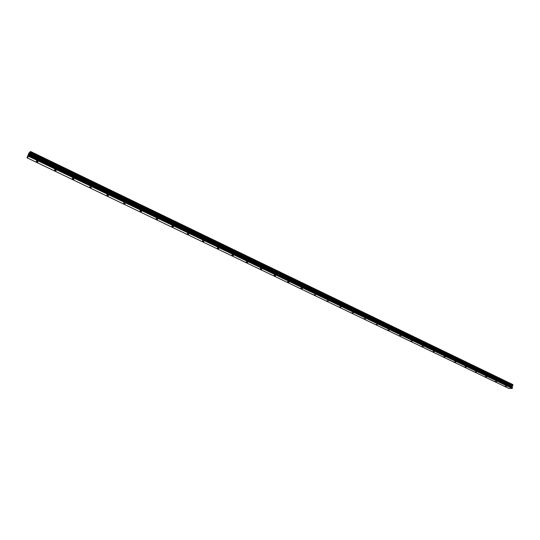 <?xml version="1.0" encoding="UTF-8"?>
<svg xmlns="http://www.w3.org/2000/svg" width="540" height="540" viewBox="0 0 540 540"><rect width="100%" height="100%" fill="white"/><g stroke="black" fill="none" stroke-linecap="round" stroke-linejoin="round"><path stroke-width="0.81" d="M505.183 386.14L506.399 386.323L505.183 386.14M495.356 381.436L496.571 381.611L495.356 381.436M485.372 376.65L486.587 376.832L485.372 376.65M475.234 371.79L476.449 371.972L475.234 371.79M464.933 366.856L466.142 367.038L464.933 366.856M454.464 361.84L455.672 362.023L454.464 361.84M443.819 356.744L445.034 356.927L443.819 356.744M433.006 351.56L434.221 351.749L433.006 351.56M422.017 346.295L423.225 346.484L422.017 346.295M410.839 340.943L412.047 341.132L410.839 340.943M399.479 335.495L400.68 335.684L399.479 335.495M387.923 329.96L389.124 330.149L387.923 329.96M376.171 324.331L377.365 324.52L376.171 324.331M364.21 318.6L365.411 318.796L364.21 318.6M352.046 312.775L353.241 312.971L352.046 312.775M339.674 306.841L340.862 307.037L339.674 306.841M327.078 300.807L328.266 301.01L327.078 300.807M314.253 294.665L315.441 294.867L314.253 294.665M301.199 288.414L300.935 288.023L302.387 288.617L301.199 288.414M287.915 282.042L287.631 281.644L288.819 281.846L289.096 282.251L287.915 282.042M274.381 275.562L274.091 275.144L275.272 275.353L275.555 275.771L274.381 275.562M260.591 268.954L260.293 268.529L261.772 269.163L260.591 268.954M246.55 262.231L246.24 261.785L247.725 262.44L246.55 262.231M232.247 255.373L231.923 254.914L233.098 255.13L233.415 255.589L232.247 255.373M217.667 248.387L217.33 247.914L218.498 248.13L218.835 248.609L217.667 248.387M202.804 241.272L202.46 240.773L203.972 241.488L202.804 241.272M187.657 234.016L187.299 233.503L188.818 234.239L187.657 234.016M172.213 226.611L171.835 226.085L172.996 226.307L173.374 226.841L172.213 226.611M156.458 219.065L156.067 218.518L157.619 219.294L156.458 219.065M140.393 211.37L139.988 210.803L141.143 211.032L141.548 211.599L140.393 211.37M124.004 203.519L123.579 202.925L125.159 203.749L124.004 203.519M107.278 195.5L106.832 194.893L107.98 195.129L108.425 195.743L107.278 195.5M90.207 187.326L89.741 186.691L91.355 187.569L90.207 187.326M72.785 178.976L72.299 178.322L73.44 178.565L73.926 179.219L72.785 178.976M54.992 170.451L54.479 169.776L55.627 170.026L56.133 170.701L54.992 170.451M36.821 161.744L36.288 161.042L37.429 161.298L37.962 162L36.821 161.744M29.039 154.136L28.681 154.73M28.775 154.656L28.498 155.189M28.667 155.048L28.843 154.285L28.451 155.27M29.309 153.92L28.836 154.926M29.018 154.778L29.288 154.008L28.762 155.02M28.438 154.143L27 157.781L28.775 156.404L29.302 155.27L512.507 387.578L512.096 386.64L512.926 384.973L30.557 151.997L512.642 384.467L30.625 151.504L29.194 152.631L28.431 154.143M512.966 385.007L30.591 152.017L29.302 155.27M27 157.781L508.984 388.496L512.163 388.415L512.507 387.578M28.991 156.04L512.386 388.186M28.775 156.404L512.163 388.415M29.902 153.374L512.413 385.958M29.963 153.259L512.467 385.877M30.625 151.585L512.696 384.554M29.349 155.088L512.487 387.423M29.396 154.501L512.116 386.802M29.45 154.319L512.096 386.64M29.633 153.866L512.163 386.289M29.747 153.644L512.251 386.127M30.308 152.678L512.818 385.513M30.348 152.618L512.872 385.479M30.382 152.557L512.906 385.439M30.436 152.449L512.953 385.364M30.557 152.145L513 385.121M30.584 152.05L512.987 385.04M30.584 151.997L512.939 384.98"/></g></svg>
